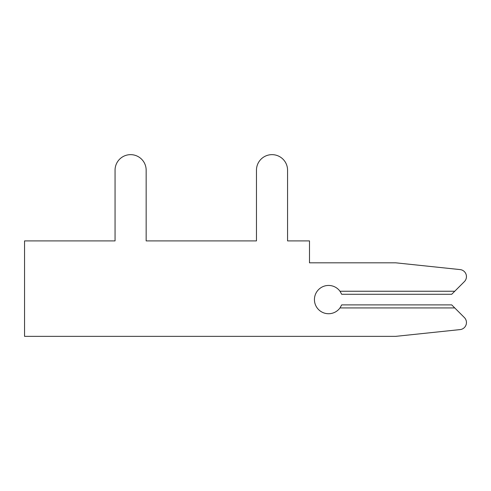 <?xml version="1.0" encoding="UTF-8"?>
<svg xmlns="http://www.w3.org/2000/svg" width="491" height="491" viewBox="0 0 491 491"><rect width="100%" height="100%" fill="white"/><g stroke="black" fill="none" stroke-linecap="round" stroke-linejoin="round"><path stroke-width="0.74" d="M454.752 291.243L464.382 281.619A7.07 7.07 0 0 0 460.116 269.59L395.746 262.82L309.49 262.82L309.49 240.903L287.566 240.903L287.566 170.199A15.552 15.552 0 0 0 272.014 154.647A15.552 15.552 0 0 0 256.462 170.199L256.462 240.903L146.158 240.903L146.158 170.199A15.552 15.552 0 0 0 130.606 154.647A15.552 15.552 0 0 0 115.054 170.199L115.054 240.903L24.55 240.903L24.55 336.353L395.746 336.353L460.116 329.59A7.07 7.07 0 0 0 464.382 317.56L451.714 304.893L341.687 304.893L339.993 307.931A14.141 14.141 0 0 1 319.107 310.091A14.141 14.141 0 0 1 319.107 289.089A14.141 14.141 0 0 1 339.993 291.243L341.687 294.287L451.714 294.287L464.382 281.619L454.752 291.243L464.382 281.619L454.752 291.243L464.382 281.619L454.752 291.243L464.382 281.619L454.752 291.243L464.382 281.619L454.752 291.243L464.382 281.619L454.752 291.243L464.382 281.619L454.752 291.243L464.382 281.619L454.752 291.243L464.382 281.619L454.752 291.243L464.382 281.619L454.752 291.243L464.382 281.619L454.752 291.243L464.382 281.619L454.752 291.243L464.382 281.619L454.752 291.243L464.382 281.619L454.752 291.243L464.382 281.619L454.752 291.243L464.382 281.619L454.752 291.243L464.382 281.619L454.752 291.243L464.382 281.619L454.752 291.243L464.382 281.619L454.752 291.243L464.382 281.619L454.752 291.243L339.993 291.243M287.566 240.903L287.566 170.199L287.566 240.903M256.462 170.199L256.462 240.903L146.158 240.903L146.158 170.199L146.158 240.903L146.158 170.199L146.158 240.903L146.158 170.199L146.158 240.903L146.158 170.199L146.158 240.903L146.158 170.199L146.158 240.903L146.158 170.199L146.158 240.903L146.158 170.199L146.158 240.903L146.158 170.199L146.158 240.903L146.158 170.199L146.158 240.903L146.158 170.199L146.158 240.903L146.158 170.199L146.158 240.903L146.158 170.199L146.158 240.903L146.158 170.199L146.158 240.903L146.158 170.199L146.158 240.903L146.158 170.199L146.158 240.903L146.158 170.199L146.158 240.903L146.158 170.199L146.158 240.903L146.158 170.199L146.158 240.903L146.158 170.199L146.158 240.903L146.158 170.199L146.158 240.903L256.462 240.903L146.158 240.903L256.462 240.903L146.158 240.903L256.462 240.903L146.158 240.903L256.462 240.903L146.158 240.903L256.462 240.903L146.158 240.903L256.462 240.903L146.158 240.903L256.462 240.903L146.158 240.903L256.462 240.903L146.158 240.903L256.462 240.903L146.158 240.903L256.462 240.903L146.158 240.903L256.462 240.903L146.158 240.903L256.462 240.903L146.158 240.903L256.462 240.903L146.158 240.903L256.462 240.903L146.158 240.903L256.462 240.903L146.158 240.903L256.462 240.903L146.158 240.903L256.462 240.903L146.158 240.903L256.462 240.903L146.158 240.903L256.462 240.903L146.158 240.903L256.462 240.903L256.462 170.199M115.054 170.199L115.054 240.903L115.054 170.199M395.746 336.353L460.116 329.59L395.746 336.353M454.752 307.931L339.993 307.931"/></g></svg>
